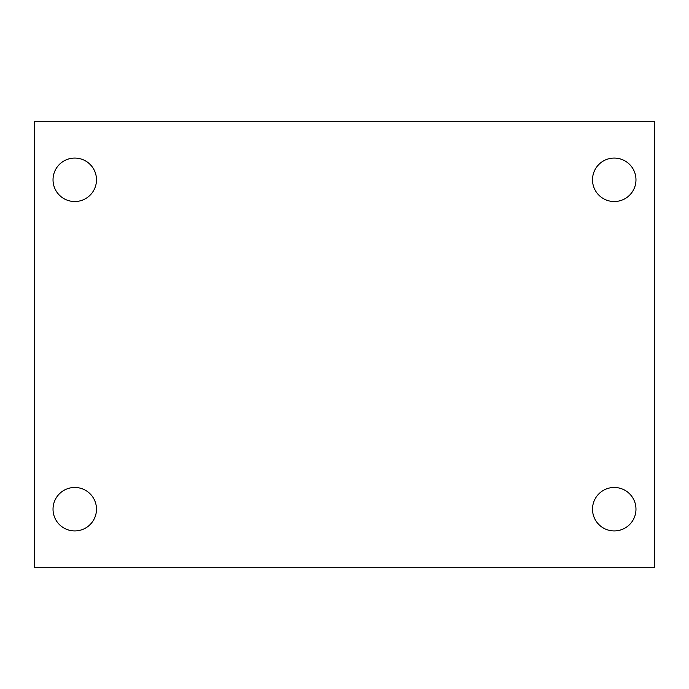 <?xml version="1.0" encoding="UTF-8"?>
<svg xmlns="http://www.w3.org/2000/svg" width="689" height="689" viewBox="0 0 689 689"><rect width="100%" height="100%" fill="white"/><g stroke="black" fill="none" stroke-linecap="round" stroke-linejoin="round"><path stroke-width="1.03" d="M34.45 121.264L654.55 121.264L654.55 567.736L34.45 567.736L34.45 121.264M74.756 487.467A21.729 21.729 0 0 1 96.486 509.197A21.729 21.729 0 0 1 74.756 530.926A21.729 21.729 0 0 1 53.027 509.197A21.729 21.729 0 0 1 74.756 487.467M614.244 487.467A21.729 21.729 0 0 1 635.973 509.197A21.729 21.729 0 0 1 614.244 530.926A21.729 21.729 0 0 1 592.514 509.197A21.729 21.729 0 0 1 614.244 487.467M614.244 158.074A21.729 21.729 0 0 1 635.973 179.803A21.729 21.729 0 0 1 614.244 201.532A21.729 21.729 0 0 1 592.514 179.803A21.729 21.729 0 0 1 614.244 158.074M74.756 158.074A21.729 21.729 0 0 1 96.486 179.803A21.729 21.729 0 0 1 74.756 201.532A21.729 21.729 0 0 1 53.027 179.803A21.729 21.729 0 0 1 74.756 158.074"/></g></svg>
